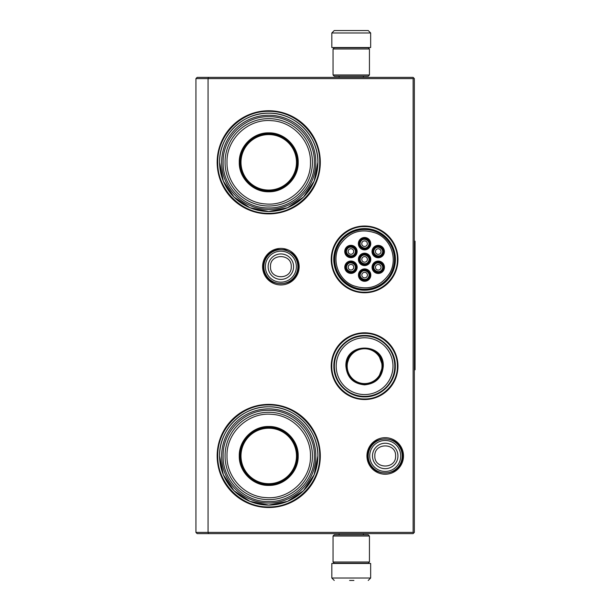<?xml version="1.0" encoding="UTF-8"?>
<svg xmlns="http://www.w3.org/2000/svg" width="611" height="611" viewBox="0 0 611 611"><rect width="100%" height="100%" fill="white"/><g stroke="black" fill="none" stroke-linecap="round" stroke-linejoin="round"><path stroke-width="0.92" d="M364.591 332.804A33.368 33.368 0 0 1 397.96 366.172A33.368 33.368 0 0 1 364.591 399.533A33.368 33.368 0 0 1 331.223 366.172A33.368 33.368 0 0 1 364.591 332.804M364.591 226.024A33.368 33.368 0 0 1 397.96 259.392A33.368 33.368 0 0 1 364.591 292.761A33.368 33.368 0 0 1 331.223 259.392A33.368 33.368 0 0 1 364.591 226.024M280.869 248.402A18.277 18.277 0 0 1 299.146 266.671A18.277 18.277 0 0 1 280.869 284.947A18.277 18.277 0 0 1 262.593 266.671A18.277 18.277 0 0 1 280.869 248.402M268.733 110.751A51.568 51.568 0 0 1 320.301 162.32A51.568 51.568 0 0 1 268.733 213.888A51.568 51.568 0 0 1 217.165 162.32A51.568 51.568 0 0 1 268.733 110.751M385.22 437.682A18.277 18.277 0 0 1 403.489 455.959A18.277 18.277 0 0 1 385.22 474.228A18.277 18.277 0 0 1 366.944 455.959A18.277 18.277 0 0 1 385.22 437.682M268.733 404.39A51.568 51.568 0 0 1 320.301 455.959A51.568 51.568 0 0 1 268.733 507.527A51.568 51.568 0 0 1 217.165 455.959A51.568 51.568 0 0 1 268.733 404.39M208.572 533.617L208.068 532.402L208.068 78.598L413.128 78.598L413.128 532.402L195.932 532.402L195.932 78.598L208.068 78.598L208.572 77.383L413.128 77.383L414.342 78.598L414.342 532.402L413.128 533.617L197.147 533.617L195.932 532.402M364.591 290.225A30.833 30.833 0 0 0 395.424 259.392A30.833 30.833 0 0 0 364.591 228.56A30.833 30.833 0 0 0 333.759 259.392A30.833 30.833 0 0 0 364.591 290.225M268.733 211.467A49.14 49.14 0 0 0 317.873 162.32A49.14 49.14 0 0 0 268.733 113.18C294.991 112.5 318.552 136.062 317.873 162.32L314.138 181.131L303.484 197.07L287.537 207.725L268.733 211.467A49.14 49.14 0 0 1 219.593 162.32A49.14 49.14 0 0 1 268.733 113.18C242.475 112.5 218.914 136.062 219.593 162.32L223.336 181.131L233.99 197.07L249.93 207.725L268.733 211.467M268.733 505.098A49.14 49.14 0 0 0 317.873 455.959A49.14 49.14 0 0 0 268.733 406.819C294.991 406.139 318.552 429.701 317.873 455.959L314.138 474.762L303.484 490.709L287.537 501.356L268.733 505.098A49.14 49.14 0 0 1 219.593 455.959A49.14 49.14 0 0 1 268.733 406.819C242.475 406.139 218.914 429.701 219.593 455.959L223.336 474.762L233.99 490.709L249.93 501.356L268.733 505.098M413.128 532.402L413.731 533.006M413.128 78.598L413.731 77.994M208.572 77.383L197.147 77.383L195.932 78.598M364.591 292.195C347.063 292.638 331.345 276.92 331.788 259.392C331.345 241.864 347.063 226.146 364.591 226.589C382.119 226.146 397.837 241.864 397.394 259.392C397.837 276.92 382.119 292.638 364.591 292.195M364.591 333.369C382.119 332.919 397.837 348.644 397.394 366.172C397.837 383.693 382.119 399.418 364.591 398.968C347.063 399.418 331.345 383.693 331.788 366.172C331.345 348.644 347.063 332.919 364.591 333.369M268.733 111.362C295.968 110.66 320.401 135.092 319.698 162.32C320.401 189.555 295.968 213.987 268.733 213.285C241.505 213.987 217.073 189.555 217.776 162.32C217.073 135.092 241.505 110.66 268.733 111.362M268.733 404.994C295.968 404.291 320.401 428.723 319.698 455.959C320.401 483.186 295.968 507.619 268.733 506.916C241.505 507.619 217.073 483.186 217.776 455.959C217.073 428.723 241.505 404.291 268.733 404.994M297.855 266.671A16.986 16.986 0 0 1 280.869 283.657A16.986 16.986 0 0 1 263.883 266.671A16.986 16.986 0 0 1 280.869 249.685A16.986 16.986 0 0 1 297.855 266.671M296.366 266.671A15.496 15.496 0 0 1 280.869 282.167A15.496 15.496 0 0 1 265.373 266.671A15.496 15.496 0 0 1 280.869 251.174A15.496 15.496 0 0 1 296.366 266.671M402.206 455.959A16.986 16.986 0 0 1 385.22 472.945A16.986 16.986 0 0 1 368.234 455.959A16.986 16.986 0 0 1 385.22 438.973A16.986 16.986 0 0 1 402.206 455.959M400.717 455.959A15.496 15.496 0 0 1 385.22 471.455A15.496 15.496 0 0 1 369.724 455.959A15.496 15.496 0 0 1 385.22 440.462A15.496 15.496 0 0 1 400.717 455.959M333.041 74.962L369.441 74.962L368.234 76.176L334.255 76.176L333.041 74.962L333.041 48.995L334.255 47.78L368.234 47.78L369.441 48.995L333.041 48.995M369.441 536.038L333.041 536.038L334.255 534.824L368.234 534.824L369.441 536.038L369.441 562.005L333.041 562.005L334.255 563.22L368.234 563.22L369.441 562.005M331.826 32.979L370.656 32.979L370.656 47.536L331.826 47.536L331.826 32.979L334.255 30.55M367.784 30.55L334.698 30.55M348.446 563.464L354.044 563.464M370.656 578.021L331.826 578.021L331.826 563.464L370.656 563.464L370.656 578.021L368.234 580.45M349.614 580.45L353.914 580.45M268.733 191.778C252.992 192.182 238.87 178.061 239.275 162.32C238.87 146.579 252.992 132.457 268.733 132.862C284.474 132.457 298.596 146.579 298.191 162.32C298.596 178.061 284.482 192.182 268.733 191.778M268.733 191.083C253.366 191.472 239.581 177.686 239.978 162.32C239.581 146.953 253.366 133.175 268.733 133.565C284.1 133.175 297.885 146.953 297.488 162.32C297.885 177.686 284.1 191.472 268.733 191.083M221.656 162.32A47.078 47.078 0 0 1 268.733 115.242A47.078 47.078 0 0 1 315.811 162.32A47.078 47.078 0 0 1 268.733 209.397A47.078 47.078 0 0 1 221.656 162.32M314.36 162.32C314.986 137.994 293.188 116.128 268.84 116.701C244.415 116.006 222.473 137.918 223.114 162.32C222.48 186.645 244.278 208.519 268.626 207.946C293.051 208.634 314.993 186.722 314.36 162.32M312.42 162.32A43.679 43.679 0 0 0 268.733 118.641A43.679 43.679 0 0 0 225.054 162.32A43.679 43.679 0 0 1 268.733 118.641A43.679 43.679 0 0 1 312.42 162.32A43.679 43.679 0 0 1 268.733 206.006A43.679 43.679 0 0 1 225.054 162.32A43.679 43.679 0 0 1 268.733 118.641A43.679 43.679 0 0 1 312.42 162.32A43.679 43.679 0 0 1 268.733 206.006A43.679 43.679 0 0 1 225.054 162.32M226.994 162.32C226.322 138.903 248.471 118.305 271.796 120.695C292.975 121.765 310.968 141.149 310.472 162.32C311.152 185.744 289.003 206.342 265.67 203.952C244.499 202.883 226.505 183.499 226.994 162.32M282.687 187.462L282.687 187.05M282.687 137.597L282.687 137.177M254.779 187.05L254.779 187.462M254.779 137.177L254.779 137.597M268.733 134.58A27.739 27.739 0 0 1 296.48 162.32A27.739 27.739 0 0 1 268.733 190.067A27.739 27.739 0 0 1 240.994 162.32A27.739 27.739 0 0 1 268.733 134.58M268.733 133.931A28.396 28.396 0 0 1 297.129 162.32A28.396 28.396 0 0 1 268.733 190.716A28.396 28.396 0 0 1 240.344 162.32A28.396 28.396 0 0 1 268.733 133.931A28.396 28.396 0 0 1 297.129 162.32A28.396 28.396 0 0 1 268.733 190.716A28.396 28.396 0 0 1 240.344 162.32A28.396 28.396 0 0 1 268.733 133.931M268.733 485.417C252.992 485.821 238.87 471.7 239.275 455.959C238.87 440.218 252.992 426.096 268.733 426.501C284.474 426.096 298.596 440.218 298.191 455.959C298.596 471.7 284.482 485.821 268.733 485.417M268.733 484.714C253.366 485.111 239.581 471.325 239.978 455.959C239.581 440.592 253.366 426.806 268.733 427.204C284.1 426.806 297.885 440.592 297.488 455.959C297.885 471.325 284.1 485.111 268.733 484.714M221.656 455.959A47.078 47.078 0 0 1 268.733 408.881A47.078 47.078 0 0 1 315.811 455.959A47.078 47.078 0 0 1 268.733 503.036A47.078 47.078 0 0 1 221.656 455.959M314.36 455.959C314.986 431.633 293.188 409.767 268.84 410.332C244.415 409.645 222.473 431.557 223.114 455.959C222.48 480.284 244.278 502.15 268.626 501.578C293.051 502.273 314.993 480.361 314.36 455.959M226.994 455.959C226.322 432.535 248.471 411.936 271.796 414.334C292.975 415.396 310.968 434.78 310.472 455.959C311.152 479.375 289.003 499.974 265.67 497.583C244.499 496.522 226.505 477.138 226.994 455.959M225.054 455.959A43.679 43.679 0 0 1 268.733 412.28A43.679 43.679 0 0 1 312.42 455.959A43.679 43.679 0 0 1 268.733 499.638A43.679 43.679 0 0 1 225.054 455.959A43.679 43.679 0 0 1 268.733 412.28A43.679 43.679 0 0 1 312.42 455.959A43.679 43.679 0 0 1 268.733 499.638A43.679 43.679 0 0 1 225.054 455.959M282.687 481.101L282.687 480.689M282.687 431.229L282.687 430.816M254.779 480.689L254.779 481.101M254.779 430.816L254.779 431.229M268.733 428.219A27.739 27.739 0 0 1 296.48 455.959A27.739 27.739 0 0 1 268.733 483.698A27.739 27.739 0 0 1 240.994 455.959A27.739 27.739 0 0 1 268.733 428.219M268.733 427.563A28.396 28.396 0 0 1 297.129 455.959A28.396 28.396 0 0 1 268.733 484.347A28.396 28.396 0 0 1 240.344 455.959A28.396 28.396 0 0 1 268.733 427.563A28.396 28.396 0 0 1 297.129 455.959A28.396 28.396 0 0 1 268.733 484.347A28.396 28.396 0 0 1 240.344 455.959A28.396 28.396 0 0 1 268.733 427.563M360.353 241.253A4.85 4.85 0 0 0 362.132 247.883A4.85 4.85 0 0 0 368.761 246.103A4.85 4.85 0 0 0 366.982 239.474A4.85 4.85 0 0 0 360.353 241.253M360.773 241.498C357.725 246.241 365.752 250.877 368.341 245.866C371.389 241.116 363.354 236.48 360.773 241.498M362.14 242.284A2.788 2.788 0 0 1 365.951 241.261A2.788 2.788 0 0 1 366.974 245.072A2.788 2.788 0 0 1 363.163 246.096A2.788 2.788 0 0 1 362.14 242.284M360.391 256.964A4.85 4.85 0 0 0 362.163 263.593A4.85 4.85 0 0 0 368.792 261.821A4.85 4.85 0 0 0 367.02 255.192A4.85 4.85 0 0 0 360.391 256.964M360.811 257.208C357.756 261.951 365.79 266.595 368.372 261.577C371.427 256.826 363.392 252.19 360.811 257.208M362.178 257.995A2.788 2.788 0 0 1 365.989 256.971A2.788 2.788 0 0 1 367.005 260.79A2.788 2.788 0 0 1 363.194 261.806A2.788 2.788 0 0 1 362.178 257.995M346.765 264.792A4.85 4.85 0 0 0 348.537 271.421A4.85 4.85 0 0 0 355.167 269.642A4.85 4.85 0 0 0 353.395 263.013A4.85 4.85 0 0 0 346.765 264.792M347.185 265.037C344.13 269.779 352.165 274.415 354.747 269.405C357.802 264.655 349.767 260.019 347.185 265.037M348.553 265.823A2.788 2.788 0 0 1 352.364 264.8A2.788 2.788 0 0 1 353.379 268.611A2.788 2.788 0 0 1 349.568 269.634A2.788 2.788 0 0 1 348.553 265.823M374.047 264.853A4.85 4.85 0 0 0 375.826 271.483A4.85 4.85 0 0 0 382.455 269.703A4.85 4.85 0 0 0 380.676 263.074A4.85 4.85 0 0 0 374.047 264.853M374.467 265.098C371.419 269.841 379.446 274.476 382.035 269.466C385.083 264.716 377.056 260.08 374.467 265.098M375.834 265.884A2.788 2.788 0 0 1 379.645 264.861A2.788 2.788 0 0 1 380.668 268.672A2.788 2.788 0 0 1 376.857 269.695A2.788 2.788 0 0 1 375.834 265.884M374.016 249.143A4.85 4.85 0 0 0 375.788 255.772A4.85 4.85 0 0 0 382.417 253.993A4.85 4.85 0 0 0 380.645 247.363A4.85 4.85 0 0 0 374.016 249.143M374.436 249.38C371.381 254.13 379.416 258.766 381.997 253.748C385.052 249.005 377.018 244.369 374.436 249.38M375.803 250.174A2.788 2.788 0 0 1 379.614 249.151A2.788 2.788 0 0 1 380.63 252.962A2.788 2.788 0 0 1 376.819 253.985A2.788 2.788 0 0 1 375.803 250.174M360.421 272.674A4.85 4.85 0 0 0 362.201 279.311A4.85 4.85 0 0 0 368.83 277.531A4.85 4.85 0 0 0 367.051 270.902A4.85 4.85 0 0 0 360.421 272.674M360.841 272.918C357.794 277.669 365.821 282.305 368.41 277.287C371.457 272.544 363.43 267.908 360.841 272.918M362.208 273.713A2.788 2.788 0 0 1 366.02 272.689A2.788 2.788 0 0 1 367.043 276.5A2.788 2.788 0 0 1 363.232 277.524A2.788 2.788 0 0 1 362.208 273.713M346.727 249.082A4.85 4.85 0 0 0 348.507 255.711A4.85 4.85 0 0 0 355.136 253.932A4.85 4.85 0 0 0 353.357 247.302A4.85 4.85 0 0 0 346.727 249.082M347.147 249.319C344.1 254.069 352.127 258.705 354.716 253.687C357.763 248.944 349.729 244.308 347.147 249.319M348.514 250.113A2.788 2.788 0 0 1 352.326 249.089A2.788 2.788 0 0 1 353.349 252.901A2.788 2.788 0 0 1 349.538 253.924A2.788 2.788 0 0 1 348.514 250.113M361.865 264.12A5.461 5.461 0 0 1 359.864 256.658A5.461 5.461 0 0 1 367.318 254.665A5.461 5.461 0 0 1 369.319 262.119A5.461 5.461 0 0 1 361.865 264.12M367.685 254.031A6.186 6.186 0 0 1 369.953 262.486A6.186 6.186 0 0 1 361.498 264.754A6.186 6.186 0 0 1 359.23 256.299A6.186 6.186 0 0 1 367.685 254.031M375.521 272.01A5.461 5.461 0 0 1 373.52 264.548A5.461 5.461 0 0 1 380.981 262.547A5.461 5.461 0 0 1 382.982 270.009A5.461 5.461 0 0 1 375.521 272.01M381.348 261.92A6.186 6.186 0 0 1 383.609 270.375A6.186 6.186 0 0 1 375.154 272.636A6.186 6.186 0 0 1 372.893 264.181A6.186 6.186 0 0 1 381.348 261.92M361.895 279.83A5.461 5.461 0 0 1 359.894 272.376A5.461 5.461 0 0 1 367.356 270.375A5.461 5.461 0 0 1 369.357 277.837A5.461 5.461 0 0 1 361.895 279.83M367.723 269.749A6.186 6.186 0 0 1 369.983 278.196A6.186 6.186 0 0 1 361.529 280.464A6.186 6.186 0 0 1 359.268 272.01A6.186 6.186 0 0 1 367.723 269.749M380.943 246.836A5.461 5.461 0 0 0 373.489 248.837A5.461 5.461 0 0 0 375.49 256.292A5.461 5.461 0 0 0 382.944 254.298A5.461 5.461 0 0 0 380.943 246.836M375.123 256.925A6.186 6.186 0 0 0 383.578 254.657A6.186 6.186 0 0 0 381.31 246.21A6.186 6.186 0 0 0 372.855 248.471A6.186 6.186 0 0 0 375.123 256.925M348.201 256.23A5.461 5.461 0 0 0 355.663 254.237A5.461 5.461 0 0 0 353.662 246.775A5.461 5.461 0 0 0 346.2 248.776A5.461 5.461 0 0 0 348.201 256.23M354.021 246.149A6.186 6.186 0 0 0 345.574 248.41A6.186 6.186 0 0 0 347.835 256.864A6.186 6.186 0 0 0 356.289 254.596A6.186 6.186 0 0 0 354.021 246.149M348.239 271.948A5.461 5.461 0 0 0 355.694 269.947A5.461 5.461 0 0 0 353.693 262.486A5.461 5.461 0 0 0 346.238 264.487A5.461 5.461 0 0 0 348.239 271.948M354.059 261.859A6.186 6.186 0 0 0 345.605 264.12A6.186 6.186 0 0 0 347.873 272.575A6.186 6.186 0 0 0 356.328 270.314A6.186 6.186 0 0 0 354.059 261.859M367.287 238.954A5.461 5.461 0 0 1 369.281 246.409A5.461 5.461 0 0 1 361.827 248.41A5.461 5.461 0 0 1 359.826 240.948A5.461 5.461 0 0 1 367.287 238.954M361.46 249.036A6.186 6.186 0 0 1 359.199 240.589A6.186 6.186 0 0 1 367.646 238.321A6.186 6.186 0 0 1 369.915 246.775A6.186 6.186 0 0 1 361.46 249.036M389.39 273.713C397.944 259.851 391.552 239.749 376.559 233.379C361.307 227.842 349.049 231.745 339.792 245.072C331.238 258.934 337.631 279.036 352.623 285.406C367.875 290.943 380.134 287.04 389.39 273.713M338.738 244.469A29.847 29.847 0 0 0 349.668 285.245A29.847 29.847 0 0 0 390.444 274.316A29.847 29.847 0 0 0 379.515 233.539A29.847 29.847 0 0 0 338.738 244.469M391.177 274.744A30.695 30.695 0 0 0 379.943 232.806A30.695 30.695 0 0 0 338.005 244.041A30.695 30.695 0 0 0 349.24 285.979A30.695 30.695 0 0 0 391.177 274.744M383.28 366.172C382.173 377.522 375.941 383.746 364.591 384.854C353.242 383.746 347.01 377.522 345.902 366.172C344.749 342.061 384.434 342.061 383.28 366.172M378.522 377.881L382.791 366.172C381.715 377.224 375.643 383.288 364.591 384.372C353.54 383.288 347.468 377.224 346.391 366.172C345.268 342.687 383.914 342.687 382.791 366.172L378.522 354.456M394.805 366.172A30.214 30.214 0 0 0 364.591 335.958A30.214 30.214 0 0 0 334.377 366.172A30.214 30.214 0 0 0 364.591 396.379A30.214 30.214 0 0 0 394.805 366.172M392.98 366.172A28.389 28.389 0 0 0 364.591 337.776A28.389 28.389 0 0 0 336.203 366.172A28.389 28.389 0 0 0 364.591 394.561A28.389 28.389 0 0 0 392.98 366.172M349.866 355.472L346.391 366.172M333.881 366.172C333.461 349.759 348.178 335.042 364.591 335.462C381.004 335.042 395.722 349.759 395.302 366.172C395.722 382.578 381.004 397.295 364.591 396.875C348.178 397.295 333.461 382.578 333.881 366.172M381.997 366.172A17.406 17.406 0 0 1 364.591 383.578A17.406 17.406 0 0 1 347.185 366.172A17.406 17.406 0 0 1 364.591 348.759A17.406 17.406 0 0 1 381.997 366.172M382.486 366.172A17.895 17.895 0 0 1 364.591 384.067A17.895 17.895 0 0 1 346.697 366.172A17.895 17.895 0 0 1 364.591 348.27A17.895 17.895 0 0 1 382.486 366.172M414.342 241.192L415.068 241.192L415.068 369.808L414.342 369.808M268.137 266.671A12.732 12.732 0 0 0 280.869 279.403A12.732 12.732 0 0 0 293.593 266.671A12.732 12.732 180 0 0 280.869 253.947A12.732 12.732 180 0 0 268.137 266.671M270.482 266.671C269.833 280.067 291.905 280.067 291.256 266.671C291.905 253.275 269.833 253.275 270.482 266.671M372.489 455.959A12.732 12.732 0 0 0 385.22 468.683A12.732 12.732 0 0 0 397.944 455.959A12.732 12.732 180 0 0 385.22 443.227A12.732 12.732 180 0 0 372.489 455.959M374.833 455.959C374.184 469.355 396.249 469.355 395.6 455.959C396.249 442.563 374.184 442.563 374.833 455.959M367.707 455.943C366.6 478.528 403.787 478.566 402.725 455.974C403.833 433.39 366.646 433.352 367.707 455.943M263.356 266.64C262.241 289.232 299.421 289.293 298.374 266.702C298.283 261.371 296.243 256.925 292.264 253.374L285.253 249.723L277.348 249.525C268.649 251.931 263.983 257.636 263.356 266.64M369.441 74.962L369.441 48.995M333.041 536.038L333.041 562.005M363.377 76.176L363.377 77.383M339.113 76.176L339.113 77.383M363.102 47.78L363.744 47.536M339.388 47.78L338.746 47.536M370.656 32.979L368.234 30.55M363.377 534.824L363.377 533.617M339.113 534.824L339.113 533.617M363.102 563.22L363.744 563.464M339.388 563.22L338.746 563.464M331.826 578.021L334.255 580.45"/></g></svg>
